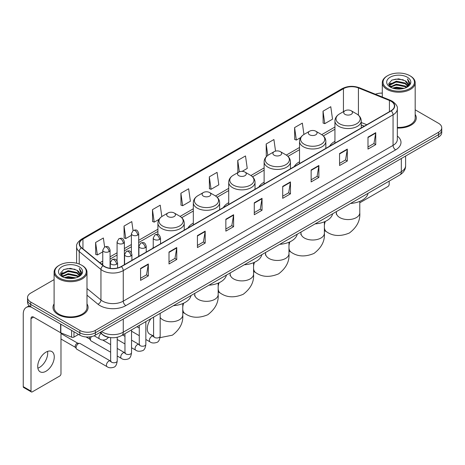 <?xml version="1.0" encoding="UTF-8"?>
<svg xmlns="http://www.w3.org/2000/svg" width="465" height="465" viewBox="0 0 465 465"><rect width="100%" height="100%" fill="white"/><g stroke="black" fill="none" stroke-linecap="round" stroke-linejoin="round"><path stroke-width="0.7" d="M153.229 247.409A19.367 11.183 0 0 0 152.596 248.403M193.318 223.113A19.367 11.183 0 0 0 188 227.96M228.722 202.676A19.367 11.183 0 0 0 223.403 207.524M264.126 182.233A19.367 11.183 0 0 0 258.807 187.081M299.53 161.791A19.367 11.183 0 0 0 294.211 166.639M334.934 141.354A19.367 11.183 0 0 0 329.615 146.202M364.211 126.224L361.247 125.027M109.85 337.503A10.962 6.33 180 0 1 102.91 334.916L99.975 332.492M54.097 279.61L30.742 293.09A10.962 6.33 0 0 0 27.534 297.565L27.534 302.343A10.962 6.33 0 0 0 30.742 306.819L79.846 335.166A10.962 6.33 0 0 0 95.348 335.166L438.542 137.03A10.962 6.33 0 0 0 441.75 132.548L441.75 130.165A10.962 6.33 0 0 1 438.542 134.641A10.962 6.33 0 0 0 441.75 130.165L441.75 127.776A10.962 6.33 0 0 0 438.542 123.301L415.187 109.821M27.534 297.565A10.962 6.33 0 0 0 30.742 302.041L79.846 330.388A10.962 6.33 0 0 0 95.348 330.388L95.348 332.777L438.542 134.641L95.348 332.777A10.962 6.33 0 0 1 79.846 332.777A10.962 6.33 0 0 0 95.348 332.777L95.348 335.166M30.742 302.041L30.742 304.43L79.846 332.777L30.742 304.43A10.962 6.33 0 0 1 27.534 299.954A10.962 6.33 0 0 0 30.742 304.43L30.742 306.819M54.097 303.889A17.542 10.125 0 0 0 52.998 307.412A17.542 10.125 0 0 0 58.137 314.573A17.542 10.125 0 0 0 77.254 316.77A17.542 10.125 0 0 0 88.083 307.412A17.542 10.125 0 0 0 86.99 303.889A17.542 10.125 0 0 1 88.083 307.412A17.542 10.125 0 0 1 77.254 316.77A17.542 10.125 0 0 1 58.137 314.573A17.542 10.125 0 0 1 52.998 307.412A17.542 10.125 0 0 1 54.097 303.889M390.989 101.219A11.695 6.754 180 0 1 394.413 105.991A11.695 6.754 180 0 1 390.989 110.769L121.191 266.532A11.695 6.754 180 0 1 103.346 265.631L81.631 247.729A11.695 6.754 180 0 1 79.515 243.858A11.695 6.754 180 0 1 82.944 239.08L343.443 88.681A11.695 6.754 180 0 1 358.422 87.926L389.426 100.463A11.695 6.754 180 0 1 390.989 101.219M391.193 101.097A11.985 6.923 0 0 0 389.594 100.324L358.585 87.786A11.985 6.923 0 0 0 343.234 88.565L82.735 238.964A11.985 6.923 0 0 0 81.392 247.828L103.102 265.73A11.985 6.923 0 0 0 121.4 266.654L391.193 110.885A11.985 6.923 0 0 0 391.193 101.097M140.575 268.445L140.575 280.378L148.329 275.902L148.329 263.969L140.575 268.445M140.575 278.262L146.545 274.815L148.294 264.364A2.924 1.686 -120 0 0 148.329 263.969M146.492 274.844L148.329 275.902M169.004 252.03L169.004 263.969L176.752 259.493L176.752 247.554L169.004 252.03M169.004 261.847L174.974 258.401L176.723 247.95A2.924 1.686 -120 0 0 176.752 247.554M174.921 258.43L176.752 259.493M197.427 235.616L197.427 247.554L205.181 243.079L205.181 231.14L197.427 235.616M197.427 245.439L203.397 241.992L205.152 231.541A2.924 1.686 -120 0 0 205.181 231.14M203.345 242.021L205.181 243.079M225.856 219.207L225.856 231.14L233.61 226.664L233.61 214.731L225.856 219.207M225.856 229.024L231.826 225.577L233.575 215.126A2.924 1.686 -120 0 0 233.61 214.731M231.773 225.606L233.61 226.664M367.989 137.146L367.989 149.085L375.743 144.603L375.743 132.67L367.989 137.146M367.989 146.963L373.959 143.516L375.708 133.066A2.924 1.686 -120 0 0 375.743 132.67M373.906 143.546L375.743 144.603M339.56 153.56L339.56 165.494L347.314 161.018L347.314 149.085L339.56 153.56M339.56 163.378L345.536 159.931L347.285 149.48A2.924 1.686 -120 0 0 347.314 149.085M345.483 159.96L347.314 161.018M311.137 169.969L311.137 181.908L318.885 177.432L318.885 165.494L311.137 169.969M311.137 179.786L317.107 176.34L318.856 165.889A2.924 1.686 -120 0 0 318.885 165.494M317.054 176.369L318.885 177.432M282.708 186.384L282.708 198.317L290.462 193.841L290.462 181.908L282.708 186.384M282.708 196.201L288.678 192.754L290.427 182.303A2.924 1.686 -120 0 0 290.462 181.908M288.626 192.783L290.462 193.841M254.279 202.792L254.279 214.731L262.033 210.256L262.033 198.317L254.279 202.792M254.279 212.61L260.255 209.163L262.004 198.712A2.924 1.686 -120 0 0 262.033 198.317M260.202 209.198L262.033 210.256M397.337 128.026A17.542 10.125 0 0 0 416.285 117.93A17.542 10.125 0 0 0 415.187 114.407A17.542 10.125 0 0 1 416.285 117.93A17.542 10.125 0 0 1 397.337 128.026M95.348 330.388L438.542 132.252A10.962 6.33 0 0 0 441.75 127.776M382.294 93.11A10.962 6.33 0 0 0 375.418 94.238M161.814 216.556L160.216 205.181L152.462 209.657L152.59 221.52M133.048 230.559L131.787 221.596L124.033 226.071L124.161 237.935M104.619 246.967L103.364 238.004L95.61 242.48L95.732 254.343M242.16 171.353L247.246 168.417L245.497 155.944L237.743 160.419L237.865 172.282M275.547 151.113L273.92 139.535L266.172 144.011L266.294 155.874M303.941 134.466L302.349 123.12L294.595 127.596L294.723 139.459M323.024 111.187L324.773 123.655L332.527 119.18L330.778 106.712L323.024 111.187L323.146 123.051M180.891 193.248L182.64 205.716L190.394 201.24L188.645 188.767L180.891 193.248L181.013 205.112M209.314 176.834L211.064 189.307L218.817 184.826L217.068 172.358L209.314 176.834L209.442 188.697M211.064 189.307L209.314 188.651M238.214 172.416L237.743 172.236M237.743 160.419L239.341 171.812M266.904 156.101L266.172 155.827M266.172 144.011L267.77 155.415M294.595 127.596L296.344 140.07L300.657 137.576M296.344 140.07L294.595 139.413M324.773 123.655L323.024 123.004M182.64 205.716L180.891 205.065M152.462 209.657L154.211 222.131L159.042 219.341M154.211 222.131L152.462 221.474M124.033 226.071L125.788 238.539L131.392 235.307M125.788 238.539L124.033 237.888M95.61 242.48L97.359 254.954L102.759 251.838M97.359 254.954L95.61 254.297M359.782 202.542A1.825 1.058 120 0 0 360.497 202.38L387.886 186.564A1.825 1.058 120 0 0 389.182 184.326L389.182 181.123M387.63 88.536A15.717 9.073 0 0 0 409.851 88.536A15.717 9.073 0 0 0 409.851 75.708L410.368 76.004A16.444 9.498 0 0 1 415.187 82.718A16.444 9.498 0 0 1 405.032 91.489A16.444 9.498 0 0 1 387.113 89.431A16.444 9.498 0 0 1 382.294 82.718A16.444 9.498 0 0 1 387.113 76.004L387.63 75.708A15.717 9.073 0 0 0 387.63 88.536M397.337 127.387A16.444 9.498 0 0 0 415.187 117.93L415.187 82.718M392.582 88.106L396.378 87.135L404.068 88.367M393.669 88.437L396.378 87.885L402.94 88.646M390.234 86.879L396.378 84.153L405.201 86.013L406.619 87.193M390.6 87.199L396.378 84.897L405.201 86.763L406.23 87.548M389.711 86.38L389.914 84.403L396.378 81.166L405.201 83.032L407.619 85.769M389.635 86.019L389.914 85.147L396.378 81.916L405.201 83.776L407.445 86.13M406.137 87.623A9.137 5.278 0 0 0 407.881 84.525A9.137 5.278 0 0 0 405.201 80.794L407.875 84.706M407.27 77.196A12.061 6.963 0 0 0 390.24 77.184A12.061 6.963 0 0 0 390.158 87.013A12.061 6.963 0 0 0 390.211 87.042A12.061 6.963 0 0 0 407.323 87.013A12.061 6.963 0 0 0 407.27 77.196M405.201 80.794L398.639 78.835L391.89 80.073L388.763 83.607L390.838 87.374M406.881 87.257L409.799 83.561L409.857 82.898L407.485 78.934L408.979 83.375L406.23 87.577M410.368 76.004L409.851 75.708A15.717 9.073 0 0 0 387.63 75.708M407.485 78.934L409.851 83.049M391.733 80.154L395.866 79.131L403.265 79.794M388.885 84.956L390.234 83.898M393.198 82.63L395.866 82.119L403.004 82.7M393.198 85.618L395.866 85.101L403.004 85.688M393.745 88.46L395.866 88.083L402.934 88.652M388.804 84.659L391.019 83.09M389.984 86.664L391.019 86.072M344.989 114.349A4.388 2.534 0 0 0 351.191 114.349A4.388 2.534 0 0 0 351.191 110.769L356.638 113.913A12.084 6.981 0 0 1 356.638 123.777A12.084 6.981 0 0 1 339.543 123.777A12.084 6.981 0 0 1 339.543 113.913C336.567 115.68 335.033 118.029 334.934 120.952A13.16 7.597 0 0 0 338.787 126.329A13.16 7.597 0 0 0 353.127 127.974A13.16 7.597 0 0 0 361.247 120.952C361.148 118.029 359.614 115.68 356.638 113.913L351.191 110.769A4.388 2.534 0 0 0 344.989 110.769A4.388 2.534 0 0 0 344.989 114.349M350.505 203.455A20.1 11.608 0 0 0 368.048 193.33M309.585 134.786A4.388 2.534 0 0 0 315.787 134.786A4.388 2.534 0 0 0 315.787 131.206L321.234 134.35A12.084 6.981 0 0 1 321.234 144.22A12.084 6.981 0 0 1 304.139 144.22A12.084 6.981 0 0 1 304.139 134.35C301.163 136.117 299.629 138.465 299.53 141.395A13.16 7.597 0 0 0 303.383 146.766A13.16 7.597 0 0 0 317.723 148.411A13.16 7.597 0 0 0 325.843 141.395C325.744 138.465 324.21 136.117 321.234 134.35L315.787 131.206A4.388 2.534 0 0 0 309.585 131.206A4.388 2.534 0 0 0 309.585 134.786M315.101 223.892A20.1 11.608 0 0 0 332.644 213.766M274.181 155.229A4.388 2.534 0 0 0 280.383 155.229A4.388 2.534 0 0 0 280.383 151.648L285.83 154.793A12.084 6.981 0 0 1 285.83 164.662A12.084 6.981 0 0 1 268.735 164.662A12.084 6.981 0 0 1 268.735 154.793C265.759 156.56 264.225 158.908 264.126 161.837A13.16 7.597 0 0 0 267.98 167.208A13.16 7.597 0 0 0 282.319 168.853A13.16 7.597 0 0 0 290.439 161.837C290.34 158.908 288.806 156.56 285.83 154.793L280.383 151.648A4.388 2.534 0 0 0 274.181 151.648A4.388 2.534 0 0 0 274.181 155.229M279.697 244.334A20.1 11.608 0 0 0 297.234 234.209M238.778 175.671A4.388 2.534 0 0 0 244.979 175.671A4.388 2.534 0 0 0 244.979 172.091L250.426 175.229A12.084 6.981 0 0 1 250.426 185.099A12.084 6.981 0 0 1 233.331 185.099A12.084 6.981 0 0 1 233.331 175.229C230.355 177.002 228.815 179.351 228.722 182.274A13.16 7.597 0 0 0 232.576 187.645A13.16 7.597 0 0 0 246.915 189.296A13.16 7.597 0 0 0 255.035 182.274C254.936 179.351 253.402 177.002 250.426 175.229L244.979 172.091A4.388 2.534 0 0 0 238.778 172.091A4.388 2.534 0 0 0 238.778 175.671M244.294 264.777A20.1 11.608 0 0 0 261.83 254.651M203.374 196.108A4.388 2.534 0 0 0 209.576 196.108A4.388 2.534 0 0 0 209.576 192.527L215.022 195.672A12.084 6.981 0 0 1 215.022 205.542A12.084 6.981 0 0 1 197.927 205.542A12.084 6.981 0 0 1 197.927 195.672C194.951 197.439 193.411 199.787 193.318 202.717A13.16 7.597 0 0 0 197.172 208.088A13.16 7.597 0 0 0 211.505 209.732A13.16 7.597 0 0 0 219.631 202.717C219.532 199.787 217.998 197.439 215.022 195.672L209.576 192.527A4.388 2.534 0 0 0 203.374 192.527A4.388 2.534 0 0 0 203.374 196.108M208.89 285.214A20.1 11.608 0 0 0 226.426 275.088M167.97 216.551A4.388 2.534 0 0 0 174.172 216.551A4.388 2.534 0 0 0 174.172 212.97L179.618 216.115A12.084 6.981 0 0 1 179.618 225.984A12.084 6.981 0 0 1 162.523 225.984A12.084 6.981 0 0 1 162.523 216.115C159.547 217.882 158.007 220.23 157.914 223.159A13.16 7.597 0 0 0 161.768 228.53A13.16 7.597 0 0 0 176.101 230.175A13.16 7.597 0 0 0 184.227 223.159C184.128 220.23 182.594 217.882 179.618 216.115L174.172 212.97A4.388 2.534 0 0 0 167.97 212.97A4.388 2.534 0 0 0 167.97 216.551M173.486 305.656A20.1 11.608 0 0 0 191.022 295.531M110.641 352.208L91.094 340.926A3.29 1.901 -60 0 1 90.687 340.52A3.29 1.901 -60 0 1 90.413 339.415A3.29 1.901 -60 0 1 91.425 336.619M90.687 340.52L89.704 338.944A2.377 1.372 -60 0 1 89.513 338.148A2.377 1.372 -60 0 1 89.803 336.887M76.097 347.686A3.29 1.901 -60 0 1 78.422 343.652A3.29 1.901 -60 0 1 79.509 343.339A3.29 1.901 -60 0 1 80.067 343.49L110.408 361.009A3.29 1.901 -60 0 0 108.909 361.09A3.29 1.901 -60 0 0 108.764 361.171A3.29 1.901 -60 0 0 106.613 364.072A3.29 1.901 -60 0 0 107.119 366.705L76.777 349.192A3.29 1.901 -60 0 1 76.37 348.785A3.29 1.901 -60 0 1 76.097 347.686M76.37 348.785L75.388 347.21A2.377 1.372 -60 0 1 75.191 346.413A2.377 1.372 -60 0 1 76.87 343.507A2.377 1.372 -60 0 1 77.661 343.28L79.509 343.339M47.552 351.412A11.695 6.754 -60 0 1 39.432 367.455A11.695 6.754 -60 0 1 37.868 368.187M45.989 371.244A11.695 6.754 120 0 0 53.632 360.939A11.695 6.754 120 0 0 51.842 351.563A11.695 6.754 120 0 0 45.989 352.145A11.695 6.754 120 0 0 38.351 362.45A11.695 6.754 120 0 0 40.141 371.82A11.695 6.754 120 0 0 45.989 371.244M73.964 331.772L73.964 337.067L78.55 334.416M31.289 307.132A14.618 8.44 -120 0 0 26.278 307.435A14.618 8.44 -120 0 0 23.25 314.125L23.25 386.642L31.004 391.117L31.004 318.606A3.656 2.11 60 0 1 31.76 316.932A3.656 2.11 60 0 1 33.585 317.113L60.607 332.713L60.607 324.059M31.004 391.117A1.825 1.058 120 0 0 31.382 391.954L23.628 387.479A1.825 1.058 -60 0 1 23.25 386.642M31.382 391.954A1.825 1.058 120 0 0 32.294 391.861L59.689 376.046A1.825 1.058 120 0 0 60.979 373.808L60.979 332.882M73.964 337.067A1.825 1.058 180 0 1 71.627 337.183L60.851 332.83A1.825 1.058 180 0 1 60.607 332.713M59.427 278.018A15.717 9.073 0 0 0 81.654 278.018A15.717 9.073 0 0 0 81.654 265.19L82.171 265.486A16.444 9.498 0 0 1 86.99 272.199A16.444 9.498 0 0 1 76.835 280.976A16.444 9.498 0 0 1 58.916 278.913A16.444 9.498 0 0 1 54.097 272.199A16.444 9.498 0 0 1 58.91 265.486L59.427 265.19A15.717 9.073 0 0 0 59.427 278.018M54.097 272.199L54.097 307.412A16.444 9.498 0 0 0 58.916 314.125A16.444 9.498 0 0 0 76.835 316.188A16.444 9.498 0 0 0 86.99 307.412L86.99 272.199M64.385 277.593L68.175 276.623L75.865 277.855M65.472 277.925L68.175 277.367L74.743 278.134M62.031 276.361L68.175 273.635L77.004 275.501L78.422 276.675M62.397 276.687L68.175 274.385L77.004 276.245L78.027 277.03M61.514 275.867L61.717 273.885L68.175 270.653L77.004 272.513L79.416 275.257M61.432 275.501L61.717 274.629L68.175 271.397L77.004 273.263L79.248 275.611M77.934 277.105A9.137 5.278 0 0 0 79.678 274.007A9.137 5.278 0 0 0 77.004 270.275L79.672 274.187M79.067 266.683A12.061 6.963 0 0 0 62.043 266.666A12.061 6.963 0 0 0 61.961 276.501A12.061 6.963 0 0 0 62.014 276.53A12.061 6.963 0 0 0 79.12 276.501A12.061 6.963 0 0 0 79.067 266.683M77.004 270.275L70.436 268.317L63.693 269.56L60.566 273.094L62.636 276.861M78.684 276.739L81.596 273.042L81.654 272.38L79.283 268.421L80.776 272.856L78.033 277.064M82.171 265.486L81.654 265.19A15.717 9.073 0 0 0 59.427 265.19M79.283 268.421L81.654 272.531M63.536 269.636L67.663 268.619L75.068 269.281M60.683 274.437L62.031 273.379M65.001 272.118L67.663 271.601L74.801 272.188M65.001 275.1L67.663 274.582L74.801 275.17M65.548 277.942L67.663 277.57L74.731 278.134M60.607 274.147L62.816 272.571M61.781 276.152L62.816 275.553M101.603 331.557A14.618 8.44 0 0 0 102.585 332.179A14.618 8.44 0 0 0 123.26 332.179L401.324 171.643A14.618 8.44 0 0 0 405.608 165.674C405.713 169.301 403.783 172.405 399.813 174.985L121.749 335.527A7.312 4.22 60 0 0 123.26 332.179L123.26 319.054M401.324 158.513L401.324 171.643A7.312 4.22 60 0 1 399.813 174.985M101.01 331.894A7.312 4.888 129.5 0 0 102.288 334.271L100.068 332.44M438.542 137.03L438.542 132.252M79.846 335.166L79.846 330.388M397.337 136.071A18.275 10.55 180 0 1 395.639 149.858L125.846 305.621A3.656 2.11 60 0 1 123.26 301.146L393.059 145.382A14.618 8.44 0 0 0 397.337 139.413L397.337 108.857A14.618 8.44 180 0 1 393.059 114.826A3.656 2.11 -120 0 0 391.193 110.885M125.846 305.621A18.275 10.55 180 0 1 100.004 305.621A18.275 10.55 180 0 1 97.952 304.215L86.99 295.17M103.102 265.73A3.656 2.447 129.5 0 0 100.946 269.462L100.946 300.018A14.618 8.44 0 0 0 102.585 301.146A14.618 8.44 0 0 0 123.26 301.146L123.26 270.589A14.618 8.44 180 0 1 100.946 269.462L79.236 251.559A14.618 8.44 180 0 1 76.591 246.723L76.591 263.231M397.337 108.857C397.825 106.572 396.145 104.026 392.297 101.219L390.379 100.283A3.656 1.709 112 0 0 389.594 100.324M390.379 100.283L359.369 87.751C353.319 85.607 347.57 85.915 342.13 88.681A3.656 2.11 60 0 1 343.234 88.565M82.735 238.964A3.656 2.11 -120 0 0 81.631 239.08C77.835 241.806 76.161 244.352 76.591 246.723M81.392 247.828A3.656 2.447 129.5 0 0 79.236 251.559L79.236 264.044M359.369 87.751A3.656 1.709 112 0 0 358.585 87.786M121.4 266.654A3.656 2.11 60 0 1 123.26 270.589L393.059 114.826L393.059 145.382A3.656 2.11 60 0 0 395.639 149.858M86.99 288.509L100.946 300.018A3.656 2.447 -50.5 0 1 97.952 304.215M82.944 239.08L82.944 248.81M389.426 100.463L389.426 111.67M358.422 87.926L358.422 115.175M366.798 124.736L361.247 122.493M343.443 88.681L343.443 111.658M334.934 127.015L321.716 134.647M299.53 147.457L286.312 155.089M264.126 167.9L250.908 175.526M228.722 188.337L215.504 195.968M193.318 208.779L180.1 216.411M157.914 229.222L138.698 240.312M131.392 244.532L124.382 248.577M117.075 252.797L110.066 256.843M102.759 261.063L99.841 262.742M254.279 203.17L262.004 198.712M282.708 186.761L290.427 182.303M311.137 170.347L318.856 165.889M339.56 153.938L347.285 149.48M367.989 137.524L375.708 133.066M225.856 219.585L233.575 215.126M197.427 235.999L205.152 231.541M169.004 252.408L176.723 247.95M140.575 268.822L148.294 264.364M359.782 201.374L359.782 212.819A11.695 6.754 180 0 1 356.359 217.597A11.695 6.754 180 0 1 339.822 217.597A11.695 6.754 180 0 1 336.393 212.819L336.242 214.202M359.782 212.819C360.387 220.515 356.928 227.234 349.395 232.988C340.653 236.633 333.097 236.272 326.738 231.901A11.695 6.754 -60 0 1 324.378 227.711M324.378 225.31A11.695 6.754 -60 0 1 325.32 221.398M324.378 221.811L324.378 233.261A11.695 6.754 180 0 1 320.955 238.034A11.695 6.754 180 0 1 304.418 238.034A11.695 6.754 180 0 1 300.989 233.261L300.838 234.639M324.378 233.261C324.983 240.951 321.524 247.676 313.991 253.431C305.249 257.075 297.693 256.709 291.334 252.344A11.695 6.754 -60 0 1 288.974 248.153M288.974 245.747A11.695 6.754 -60 0 1 289.916 241.841M288.974 242.253L288.974 253.704A11.695 6.754 180 0 1 285.551 258.476A11.695 6.754 180 0 1 269.014 258.476A11.695 6.754 180 0 1 265.585 253.704L265.434 255.082M288.974 253.704C289.579 261.394 286.12 268.119 278.587 273.868C269.845 277.512 262.289 277.152 255.93 272.781A11.695 6.754 -60 0 1 253.57 268.596M253.57 266.189A11.695 6.754 -60 0 1 254.512 262.277M253.57 262.69L253.57 274.141A11.695 6.754 180 0 1 250.147 278.919A11.695 6.754 180 0 1 233.61 278.919A11.695 6.754 180 0 1 230.181 274.141L230.03 275.524M253.57 274.141C254.175 281.837 250.716 288.556 243.183 294.31C234.441 297.955 226.885 297.594 220.526 293.223A11.695 6.754 -60 0 1 218.166 289.032M218.166 286.626A11.695 6.754 -60 0 1 219.108 282.72M218.166 283.133L218.166 294.583A11.695 6.754 180 0 1 214.743 299.355A11.695 6.754 180 0 1 198.206 299.355A11.695 6.754 180 0 1 194.777 294.583L194.626 295.961M218.166 294.583C218.771 302.273 215.307 308.998 207.779 314.747C199.037 318.397 191.481 318.031 185.122 313.666A11.695 6.754 -60 0 1 182.762 309.475M182.762 307.069A11.695 6.754 -60 0 1 183.704 303.163M182.762 303.575L182.762 315.026A11.695 6.754 180 0 1 179.339 319.798A11.695 6.754 180 0 1 162.802 319.798A11.695 6.754 180 0 1 160.169 317.473M153.59 335.992L149.718 334.103A11.695 6.754 -60 0 1 151.015 318.63M159.466 239.452A3.656 2.11 0 0 0 160.535 237.958C159.053 233.273 157.612 234.209 155.054 234.796A3.656 2.11 60 0 1 156.879 234.976A3.656 2.11 -120 0 1 159.466 239.452A3.656 2.11 0 0 1 154.299 239.452A3.656 2.11 0 0 1 153.229 237.958L155.054 234.796M145.853 339.473L150.067 341.909A3.29 1.901 -60 0 1 149.561 339.27A3.29 1.901 -60 0 1 151.712 336.375A3.29 1.901 -60 0 1 151.857 336.294A3.29 1.901 -60 0 1 153.357 336.212L149.718 334.103M153.781 336.544L153.485 336.788L153.59 336.073A3.29 1.901 -0 0 0 154.554 337.421A3.29 1.901 -0 0 0 159.059 337.503A3.29 1.901 -0 0 0 160.169 336.073C159.722 339.898 158.536 342.031 156.624 342.478C153.874 343.31 151.689 343.124 150.067 341.909M145.15 247.717A3.656 2.11 0 0 0 146.219 246.223C144.737 241.538 143.296 242.474 140.738 243.061A3.656 2.11 60 0 1 142.563 243.242A3.656 2.11 -120 0 1 145.15 247.717A3.656 2.11 0 0 1 139.982 247.717A3.656 2.11 0 0 1 138.913 246.223L140.738 243.061M131.537 347.739L135.751 350.174A3.29 1.901 -60 0 1 135.245 347.541A3.29 1.901 -60 0 1 137.396 344.641A3.29 1.901 -60 0 1 137.541 344.559A3.29 1.901 -60 0 1 139.041 344.478L131.537 340.148M139.465 344.809L139.169 345.053L139.273 344.344A3.29 1.901 -0 0 0 140.238 345.687A3.29 1.901 -0 0 0 144.737 345.768A3.29 1.901 -0 0 0 145.853 344.344C145.406 348.163 144.22 350.296 142.307 350.744C139.558 351.575 137.373 351.389 135.751 350.174M130.834 255.983A3.656 2.11 0 0 0 131.903 254.495C130.421 249.804 128.979 250.74 126.422 251.327A3.656 2.11 60 0 1 128.247 251.507A3.656 2.11 -120 0 1 130.834 255.983A3.656 2.11 0 0 1 125.666 255.983A3.656 2.11 0 0 1 124.591 254.495L126.422 251.327M117.221 356.004L121.435 358.439A3.29 1.901 -60 0 1 120.929 355.806A3.29 1.901 -60 0 1 123.08 352.906A3.29 1.901 -60 0 1 123.225 352.825A3.29 1.901 -60 0 1 124.725 352.743L117.221 348.413M125.149 353.075L124.853 353.319L124.957 352.61A3.29 1.901 -0 0 0 125.922 353.952A3.29 1.901 -0 0 0 130.421 354.034A3.29 1.901 -0 0 0 131.537 352.61C131.084 356.428 129.904 358.562 127.991 359.009C125.242 359.846 123.056 359.654 121.435 358.439M116.517 264.248A3.656 2.11 0 0 0 117.587 262.76C116.105 258.069 114.663 259.005 112.106 259.592A3.656 2.11 60 0 1 113.931 259.772A3.656 2.11 -120 0 1 116.517 264.248A3.656 2.11 0 0 1 111.344 264.248A3.656 2.11 0 0 1 110.275 262.76L112.106 259.592M110.833 361.34L110.536 361.584L110.641 360.875A3.29 1.901 -0 0 0 111.606 362.218A3.29 1.901 -0 0 0 116.105 362.299A3.29 1.901 -0 0 0 117.221 360.875C116.767 364.694 115.587 366.827 113.669 367.274C110.926 368.111 108.74 367.92 107.119 366.705M137.628 235.11A3.656 2.11 0 0 0 138.698 233.616C137.216 228.931 135.774 229.867 133.217 230.454A3.656 2.11 60 0 1 135.042 230.634A3.656 2.11 -120 0 1 137.628 235.11A3.656 2.11 0 0 1 132.461 235.11A3.656 2.11 0 0 1 131.392 233.616L133.217 230.454M123.312 243.375A3.656 2.11 0 0 0 124.382 241.881C122.9 237.197 121.458 238.132 118.901 238.719A3.656 2.11 60 0 1 120.726 238.9A3.656 2.11 -120 0 1 123.312 243.375A3.656 2.11 0 0 1 118.145 243.375A3.656 2.11 0 0 1 117.075 241.881L118.901 238.719M108.996 251.641A3.656 2.11 0 0 0 110.066 250.153C108.583 245.462 107.142 246.398 104.584 246.985A3.656 2.11 60 0 1 106.409 247.165A3.656 2.11 -120 0 1 108.996 251.641A3.656 2.11 0 0 1 103.829 251.641A3.656 2.11 0 0 1 102.759 250.153L104.584 246.985M108.583 337.317L106.154 339.508C103.404 340.345 101.219 340.153 99.597 338.939A3.29 1.901 -60 0 1 98.917 337.433A3.29 1.901 -60 0 1 101.149 333.463M31.004 318.606L33.585 317.113M60.851 324.198L60.851 332.83M71.627 337.183L71.627 330.417M121.749 335.527C115.866 338.485 109.984 338.485 104.102 335.527L102.288 334.271M405.608 165.674L405.608 156.042M342.13 88.681L81.631 239.08M334.934 129.241L323.355 135.925M299.53 149.684L287.951 156.368M264.126 170.12L252.547 176.81M228.722 190.563L217.143 197.247M193.318 211.005L181.739 217.69M157.914 231.442L138.698 242.538M131.392 246.758L124.382 250.804M117.075 255.023L110.066 259.069M102.759 263.289L101.428 264.056M364.293 126.178L361.247 124.951M389.606 86.252L389.606 85.647M382.294 97.016L382.294 82.718M326.738 231.901L324.378 230.541M361.247 127.939L361.247 120.952M334.934 143.133L334.934 120.952M344.989 110.769L339.543 113.913M336.393 211.598L336.393 212.819M291.334 252.344L288.974 250.984M325.843 148.382L325.843 141.395M299.53 163.57L299.53 141.395M309.585 131.206L304.139 134.35M300.989 232.041L300.989 233.261M255.93 272.781L253.57 271.421M290.439 168.818L290.439 161.837M264.126 184.012L264.126 161.837M274.181 151.648L268.735 154.793M265.585 252.483L265.585 253.704M220.526 293.223L218.166 291.863M255.035 189.261L255.035 182.274M228.722 204.449L228.722 182.274M238.778 172.091L233.331 175.229M230.181 272.92L230.181 274.141M185.122 313.666L182.762 312.306M219.631 209.698L219.631 202.717M193.318 224.891L193.318 202.717M203.374 192.527L197.927 195.672M194.777 293.363L194.777 294.583M182.762 315.026C183.367 322.716 179.903 329.435 172.376 335.189L160.041 337.642M139.273 328.075L136.966 326.744L139.273 328.081M184.227 230.14L184.227 223.159M157.914 234.453L157.914 223.159M167.97 212.97L162.523 216.115M154.025 336.474L153.357 336.212M160.169 313.34L160.169 336.073M160.535 243.817L160.535 237.958M139.273 335.678L131.537 331.208M153.59 317.142L153.59 336.073M153.229 248.037L153.229 237.958M139.709 344.739L139.041 344.478M145.853 321.611L145.853 344.344M146.219 252.082L146.219 246.223M124.957 343.943L117.221 339.473M139.273 325.407L139.273 344.344M138.913 256.302L138.913 246.223M124.957 336.346L122.644 335.009M125.393 353.005L124.725 352.743M131.537 329.877L131.537 352.61M131.903 260.348L131.903 254.495M86.048 336.956L89.821 339.136M124.957 333.672L124.957 352.61M124.591 264.568L124.591 254.495M110.641 344.612L102.707 340.031M111.077 361.27L110.408 361.009M117.221 337.265L117.221 360.875M117.587 267.95L117.587 262.76M60.979 339.014L75.504 347.401M110.641 337.613L110.641 360.875M110.275 268.334L110.275 262.76M60.979 333.527L77.882 343.286M138.698 256.424L138.698 233.616M131.392 252.623L131.392 233.616M124.382 264.69L124.382 241.881M117.075 260.888L117.075 241.881M110.066 268.305L110.066 250.153M99.597 338.939L94.122 335.776M102.759 265.149L102.759 250.153M26.278 307.435L29.237 305.726M61.403 275.739L61.403 275.129"/></g></svg>
